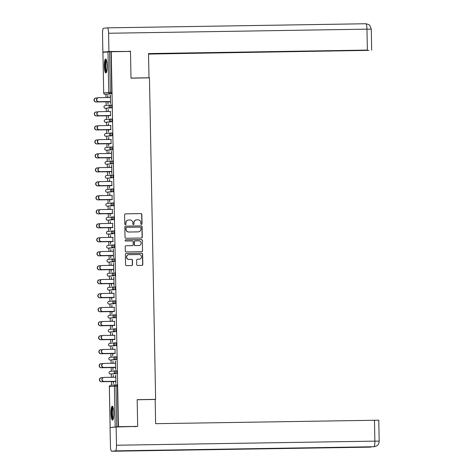 <?xml version="1.0" encoding="UTF-8"?>
<svg xmlns="http://www.w3.org/2000/svg" width="475" height="475" viewBox="0 0 475 475"><rect width="100%" height="100%" fill="white"/><g stroke="black" fill="none" stroke-linecap="round" stroke-linejoin="round"><path stroke-width="0.71" d="M141.437 224.438A0.618 0.606 84.3 0 0 142.031 223.814L141.853 214.463A0.879 0.861 84.3 0 0 140.968 213.596L125.442 213.845A0.879 0.861 84.3 0 0 124.598 214.736L124.777 224.087A0.618 0.606 84.3 0 0 125.442 224.693A0.618 0.606 84.3 0 0 125.982 224.069L125.958 222.858A2.814 2.761 84.3 0 1 128.666 219.996L129.96 219.978A2.814 2.761 84.3 0 1 132.774 222.751L132.798 223.963A0.618 0.606 84.3 0 0 133.463 224.562A0.618 0.606 84.3 0 0 134.009 223.939L133.986 222.733A2.814 2.761 84.3 0 1 136.693 219.872L137.982 219.848A2.814 2.761 84.3 0 1 140.802 222.621L140.82 223.832A0.618 0.606 84.3 0 0 141.437 224.438M141.396 224.438A0.618 0.606 84.3 0 0 141.853 223.832L141.675 214.48A0.879 0.861 84.3 0 0 140.79 213.613L125.287 213.863M125.353 224.693A0.618 0.606 84.3 0 0 125.804 224.087L125.958 222.858M133.374 224.568A0.618 0.606 84.3 0 0 133.831 223.957L133.986 222.733M113.786 413.001A6.994 1.389 -90.9 0 0 112.284 406.143A6.994 1.389 -90.9 0 0 111.008 413.274A6.994 1.389 -90.9 0 0 112.51 420.132A6.994 1.389 -90.9 0 0 113.786 413.001M107.118 65.841A6.994 1.389 -90.9 0 0 105.616 58.989A6.994 1.389 -90.9 0 0 104.34 66.12A6.994 1.389 -90.9 0 0 105.842 72.978A6.994 1.389 -90.9 0 0 107.118 65.841M136.729 264.593A0.879 0.861 84.3 0 0 137.607 265.46L141.966 265.388A0.879 0.861 84.3 0 0 142.809 264.492L142.613 254.107A0.879 0.861 84.3 0 0 141.734 253.246L126.202 253.49A0.879 0.861 84.3 0 0 125.358 254.386L125.56 264.771A0.879 0.861 84.3 0 0 126.439 265.638L131.7 265.549A0.879 0.861 84.3 0 0 132.543 264.658L132.46 260.211A0.879 0.861 84.3 0 0 131.581 259.344L128.968 259.386A2.357 2.31 84.3 0 1 126.623 257.165A2.357 2.31 84.3 0 1 128.879 254.677L139.104 254.517A2.357 2.31 84.3 0 1 141.455 256.738A2.357 2.31 84.3 0 1 139.193 259.225L137.489 259.255A0.879 0.861 84.3 0 0 136.646 260.146L136.729 264.593M111.239 51.733L130.488 51.431L130.999 78.149L149.453 77.853L155.628 399.368L137.174 399.665L137.685 426.378L118.441 426.687L111.239 51.733L109.565 51.787L110.348 92.399L111.75 92.376L110.972 51.763M141.437 238.017A0.879 0.861 84.3 0 0 142.286 237.126L142.084 226.741A0.879 0.861 84.3 0 0 141.206 225.874L125.679 226.118A0.879 0.861 84.3 0 0 124.83 227.014L125.032 237.399A0.879 0.861 84.3 0 0 125.911 238.266L141.437 238.017A0.879 0.861 84.3 0 0 142.108 237.144L141.906 226.759A0.879 0.861 84.3 0 0 141.028 225.892L125.519 226.136M142.352 240.427L142.548 250.812A0.879 0.861 84.3 0 1 141.704 251.703L126.172 251.952A0.879 0.861 84.3 0 1 125.293 251.085L125.21 246.638A0.879 0.861 84.3 0 1 126.053 245.747L132.353 245.646A0.879 0.861 84.3 0 0 133.196 244.75L133.143 241.805A0.879 0.861 84.3 0 0 132.264 240.938L125.709 241.039A0.618 0.606 84.3 0 1 125.091 240.463A0.618 0.606 84.3 0 1 125.685 239.81L141.467 239.56A0.879 0.861 84.3 0 1 142.352 240.427L142.548 250.812M154.535 399.481L155.628 399.368M107.979 51.834L108.763 92.447L103.698 92.957L102.921 52.339L109.565 51.787M113.258 427.28L112.337 427.274M137.685 426.378L134.455 426.704M118.441 426.687L112.337 427.298M111.53 385.213L111.459 381.562M111.376 377.298L111.31 373.997M111.257 371.224L111.192 367.573M111.108 363.316L111.043 360.008M110.99 357.242L110.918 353.59M110.841 349.327L110.776 346.02M110.722 343.253L110.651 339.601M110.568 335.338L110.509 332.037M110.455 329.27L110.384 325.618M110.301 321.355L110.236 318.048M110.182 315.281L110.117 311.63M110.034 307.367L109.968 304.059M109.915 301.293L109.844 297.641M109.767 293.378L109.701 290.077M109.648 287.31L109.577 283.658M109.493 279.395L109.434 276.088M109.381 273.321L109.309 269.669M109.226 265.406L109.161 262.099M109.113 259.332L109.042 255.681M108.959 251.423L108.894 248.116M108.84 245.349L108.769 241.698M108.692 237.435L108.627 234.127M108.573 231.361L108.502 227.709M108.419 223.446L108.359 220.139M108.306 217.372L108.235 213.72M108.152 209.463L108.092 206.156M108.039 203.389L107.968 199.737M107.884 195.474L107.819 192.167M107.766 189.4L107.7 185.749M107.617 181.486L107.552 178.178M107.498 175.412L107.427 171.76M107.35 167.503L107.285 164.196M107.231 161.429L107.16 157.777M107.077 153.514L107.018 150.207M106.964 147.44L106.893 143.788M106.81 139.525L106.744 136.224M106.691 133.451L106.626 129.8M106.543 125.543L106.477 122.235M106.424 119.468L106.353 115.817M106.275 111.554L106.21 108.247M106.157 105.48L106.085 101.828M106.002 97.565L105.943 94.264M107.89 95.522L107.932 97.535M110.153 95.279L110.194 97.5M107.778 101.804L108.057 104.019L108.009 101.781M110.271 101.537L110.544 103.77L110.378 95.255M107.659 95.528L107.7 97.541M116.88 373.481L115.478 373.504L115.431 370.815L116.832 370.791L116.88 373.481L111.845 373.985M115.182 426.782L114.398 386.169L115.983 386.122L115.698 384.803L117.105 384.78L117.39 386.098L115.983 386.122L116.767 426.734M118.174 426.71L117.39 386.098M111.75 92.376L111.512 93.747L106.477 94.252M112.884 367.549L112.925 369.793L113.115 367.525L101.157 367.733A2.019 1.977 -95.7 0 1 99.144 365.833A2.019 1.977 -95.7 0 1 100.92 363.707L101.151 363.684A2.019 1.977 84.3 0 0 99.376 365.809A2.019 1.977 84.3 0 0 101.389 367.709L115.377 367.49M113.032 363.286L112.991 361.249L112.801 363.286M115.294 363.25L115.484 361L115.645 369.52L115.372 367.282L103.633 367.49A2.019 1.977 -95.7 0 1 101.62 365.584A2.019 1.977 -95.7 0 1 103.39 363.464L103.621 363.44A2.019 1.977 84.3 0 0 101.852 365.56A2.019 1.977 84.3 0 0 103.865 367.466L103.633 367.49M116.345 345.509L114.938 345.533L114.891 342.843L116.298 342.819L116.345 345.509L111.31 346.014M112.343 339.577L112.385 341.816L112.575 339.554L100.623 339.762A2.019 1.977 -95.7 0 1 98.61 337.856A2.019 1.977 -95.7 0 1 100.379 335.736L100.611 335.712A2.019 1.977 84.3 0 0 98.842 337.838A2.019 1.977 84.3 0 0 100.854 339.738L114.837 339.518M112.492 335.308L112.456 333.278L112.26 335.314M114.76 335.273L114.837 339.31M115.805 317.537L114.404 317.561L114.356 314.866L115.763 314.848L115.805 317.537L110.77 318.042M111.809 311.6L111.851 313.844L112.041 311.576M111.957 307.337L111.916 305.306L111.726 307.343M114.22 307.301L114.297 311.333M115.271 289.56L113.863 289.584L113.816 286.894L115.223 286.87L115.271 289.56L110.236 290.065M111.269 283.628L111.548 285.849L111.5 283.605M111.423 279.365L111.382 277.329L111.192 279.365M113.685 279.33L113.869 277.079L114.036 285.6L113.763 283.361L102.018 283.569A2.019 1.977 -95.7 0 1 100.005 281.663A2.019 1.977 -95.7 0 1 101.781 279.543L102.012 279.52A2.019 1.977 84.3 0 0 100.237 281.639A2.019 1.977 84.3 0 0 102.25 283.545L102.018 283.569M114.736 261.588L113.329 261.612L113.282 258.923L114.689 258.899L114.736 261.588L109.701 262.093M110.734 255.657L110.776 257.895L110.966 255.633L99.008 255.841A2.019 1.977 -95.7 0 1 96.995 253.941A2.019 1.977 -95.7 0 1 98.77 251.815L99.002 251.792A2.019 1.977 84.3 0 0 97.227 253.917A2.019 1.977 84.3 0 0 99.239 255.817L113.228 255.598M110.883 251.388L110.847 249.357L110.651 251.394M113.145 251.352L113.335 249.108L113.501 257.628L113.222 255.39L101.484 255.598A2.019 1.977 -95.7 0 1 99.471 253.692A2.019 1.977 -95.7 0 1 101.24 251.572L101.472 251.548A2.019 1.977 84.3 0 0 99.702 253.668A2.019 1.977 84.3 0 0 101.715 255.574L101.484 255.598M114.196 233.617L112.789 233.641L112.741 230.951L114.148 230.927L114.196 233.617L109.161 234.122M110.194 227.679L110.242 229.924L110.426 227.662L98.473 227.869A2.019 1.977 -95.7 0 1 96.461 225.963A2.019 1.977 -95.7 0 1 98.236 223.844L98.462 223.82A2.019 1.977 84.3 0 0 96.692 225.94A2.019 1.977 84.3 0 0 98.705 227.846L112.694 227.626M110.348 223.416L110.307 221.386L110.117 223.422M112.611 223.381L112.688 227.418M113.662 205.645L112.254 205.663L112.207 202.973L113.614 202.956L113.662 205.645L108.627 206.144M109.66 199.708L109.701 201.952L109.891 199.684M109.808 195.445L109.772 193.408L109.577 195.445M112.07 195.409L112.147 199.441M111.673 175.002L113.074 174.978L113.121 177.668L108.086 178.172M109.119 171.736L109.398 173.957L109.351 171.713M109.274 167.467L109.232 165.437L109.042 167.473M111.536 167.432L111.726 165.187L111.886 173.708L111.613 171.469L99.869 171.677A2.019 1.977 -95.7 0 1 97.856 169.771A2.019 1.977 -95.7 0 1 99.631 167.651L99.863 167.627A2.019 1.977 84.3 0 0 98.087 169.747A2.019 1.977 84.3 0 0 100.1 171.653L99.869 171.677M111.138 147.03L112.539 147.007L112.587 149.696L107.54 150.201M108.585 143.765L108.627 146.003L108.817 143.741L96.858 143.949A2.019 1.977 -95.7 0 1 94.846 142.043A2.019 1.977 -95.7 0 1 96.621 139.923L96.853 139.899A2.019 1.977 84.3 0 0 95.077 142.025A2.019 1.977 84.3 0 0 97.09 143.925L111.079 143.705M108.733 139.496L108.698 137.465L108.502 139.502M110.996 139.46L111.073 143.498M112.047 121.725L110.639 121.742L110.592 119.053L111.999 119.035L112.047 121.725L107.012 122.223M108.051 115.787L108.324 118.008L108.276 115.763M108.199 111.524L108.157 109.487L107.968 111.53M110.461 111.488L110.538 115.52M111.779 107.736L110.372 107.76L110.325 105.07L111.732 105.046L111.779 107.736L106.744 108.241M110.728 125.471L110.806 129.509M108.318 129.776L108.359 132.02L108.549 129.752L96.591 129.96A2.019 1.977 -95.7 0 1 94.578 128.06A2.019 1.977 -95.7 0 1 96.354 125.934L96.585 125.911A2.019 1.977 84.3 0 0 94.81 128.036A2.019 1.977 84.3 0 0 96.823 129.936L110.812 129.717M108.466 125.513L108.425 123.476L108.235 125.513M112.314 135.708L110.913 135.731L110.865 133.042L112.272 133.018L112.314 135.708L107.273 136.212M111.269 153.449L111.453 151.204L111.619 159.719L111.346 157.48L99.602 157.688A2.019 1.977 -95.7 0 1 97.589 155.782A2.019 1.977 -95.7 0 1 99.364 153.662L99.596 153.639A2.019 1.977 84.3 0 0 97.82 155.764A2.019 1.977 84.3 0 0 99.833 157.664L99.602 157.688M108.852 157.748L109.125 159.968L109.084 157.724M109.001 153.484L108.965 151.448L108.769 153.484M111.405 161.013L112.807 160.995L112.854 163.685L107.807 164.184M111.803 181.42L111.88 185.458M109.393 185.725L109.434 187.963L109.624 185.701M109.541 181.456L109.499 179.425L109.309 181.462M113.388 191.657L111.987 191.68L111.94 188.991L113.341 188.967L113.388 191.657L108.353 192.161M112.343 209.392L112.421 213.429M109.927 213.697L110.2 215.917L110.158 213.673M110.075 209.428L110.04 207.397L109.844 209.433M113.929 219.628L112.522 219.652L112.474 216.962L113.881 216.938L113.929 219.628L108.894 220.133M112.878 237.369L112.955 241.401M110.467 241.668L110.509 243.912L110.699 241.644L98.741 241.852A2.019 1.977 -95.7 0 1 96.728 239.952A2.019 1.977 -95.7 0 1 98.503 237.833L98.735 237.809A2.019 1.977 84.3 0 0 96.959 239.928A2.019 1.977 84.3 0 0 98.972 241.834L112.961 241.609M110.616 237.405L110.574 235.368L110.384 237.405M114.463 247.606L113.056 247.623L113.014 244.934L114.416 244.91L114.463 247.606L109.428 248.104M113.412 265.341L113.602 263.097L113.768 271.611L113.495 269.373L101.751 269.58A2.019 1.977 -95.7 0 1 99.738 267.68A2.019 1.977 -95.7 0 1 101.513 265.555L101.745 265.531A2.019 1.977 84.3 0 0 99.97 267.657A2.019 1.977 84.3 0 0 101.982 269.557L101.751 269.58M111.002 269.64L111.043 271.884L111.233 269.622M111.15 265.377L111.114 263.346L110.918 265.382M115.003 275.577L113.596 275.601L113.549 272.911L114.956 272.887L115.003 275.577L109.968 276.082M113.952 293.312L114.03 297.35M111.542 297.617L111.815 299.832L111.768 297.593M111.69 293.348L111.649 291.317L111.459 293.354M115.538 303.549L114.131 303.572L114.083 300.883L115.49 300.859L115.538 303.549L110.503 304.053M114.487 321.29L114.564 325.322M112.076 325.589L112.118 327.833L112.308 325.565M112.225 321.326L112.189 319.289L111.993 321.326M116.078 331.52L114.671 331.544L114.623 328.854L116.031 328.831L116.078 331.52L111.043 332.025M115.027 349.262L115.104 353.293M112.611 353.56L112.658 355.805L112.842 353.537L100.89 353.75A2.019 1.977 -95.7 0 1 98.877 351.844A2.019 1.977 -95.7 0 1 100.653 349.725L100.884 349.701A2.019 1.977 84.3 0 0 99.109 351.821A2.019 1.977 84.3 0 0 101.122 353.727L115.11 353.501M112.765 349.297L112.723 347.267L112.533 349.303M116.612 359.498L115.205 359.516L115.158 356.826L116.565 356.808L116.612 359.498L111.577 359.997M115.562 377.233L115.752 374.989L115.918 383.503L115.639 381.271L103.9 381.473A2.019 1.977 -95.7 0 1 101.888 379.572A2.019 1.977 -95.7 0 1 103.663 377.447L103.894 377.429A2.019 1.977 84.3 0 0 102.119 379.549A2.019 1.977 84.3 0 0 104.132 381.449L103.9 381.473M113.151 381.538L113.424 383.753L113.383 381.514M113.299 377.269L113.264 375.238L113.068 377.275M136.378 219.895A2.814 2.761 84.3 0 0 133.808 222.751M128.351 220.02A2.814 2.761 84.3 0 0 125.786 222.876M140.897 227.727A0.618 0.606 84.3 0 0 140.279 227.121L126.653 227.335A0.618 0.606 84.3 0 0 126.059 227.964L126.083 229.241A2.814 2.761 84.3 0 0 128.897 232.014L138.213 231.865A2.814 2.761 84.3 0 0 140.921 229.003L140.897 227.727M126.475 227.353A0.618 0.606 84.3 0 0 125.881 227.982L126.059 227.964M138.35 231.859A2.814 2.761 84.3 0 1 138.035 231.883L128.719 232.032A2.814 2.761 84.3 0 1 125.905 229.259L125.881 227.982M141.681 251.703A0.879 0.861 84.3 0 0 142.369 250.83M126.053 245.747L132.175 245.664A0.879 0.861 84.3 0 0 132.317 245.652M125.548 239.828L141.467 239.56M138.89 245.539A2.357 2.31 84.3 0 0 141.146 243.052A2.357 2.31 84.3 0 0 138.795 240.831L135.197 240.89A0.879 0.861 84.3 0 0 134.348 241.787L134.407 244.732A0.879 0.861 84.3 0 0 135.286 245.599L138.712 245.557A2.357 2.31 84.3 0 0 138.985 245.539M135.019 240.908A0.879 0.861 84.3 0 0 134.17 241.805L134.348 241.787M138.712 245.557L135.108 245.617A0.879 0.861 84.3 0 1 134.229 244.75L134.17 241.805M142.173 240.445A0.879 0.861 84.3 0 0 141.289 239.578M139.015 259.243L139.193 259.225A2.357 2.31 84.3 0 1 139.015 259.243L137.489 259.255M128.6 254.701A2.357 2.31 84.3 0 0 126.445 257.183A2.357 2.31 84.3 0 0 128.79 259.403L128.968 259.386M131.682 265.549A0.879 0.861 84.3 0 0 132.365 264.676L132.282 260.229A0.879 0.861 84.3 0 0 131.403 259.362L128.79 259.403M141.948 265.388A0.879 0.861 84.3 0 0 142.631 264.51L142.435 254.125A0.879 0.861 84.3 0 0 141.556 253.264L126.202 253.49M96.288 101.965L96.057 101.988A2.019 1.977 -95.7 0 1 94.044 100.082A2.019 1.977 -95.7 0 1 95.813 97.963L96.045 97.939A2.019 1.977 84.3 0 0 94.276 100.065A2.019 1.977 84.3 0 0 96.288 101.965L110.271 101.745M97.618 97.909L96.211 97.933A2.019 1.977 84.3 0 0 96.045 97.939M96.057 101.988L108.009 101.798M110.426 97.5L98.681 97.684A2.019 1.977 84.3 0 0 96.746 99.815A2.019 1.977 84.3 0 0 98.758 101.715L98.527 101.739A2.019 1.977 -95.7 0 1 96.514 99.839A2.019 1.977 -95.7 0 1 98.289 97.713L98.521 97.696M110.271 101.555L98.527 101.739M110.503 101.531L98.758 101.715M106.525 72.022A6.056 1.205 89.1 0 1 105.337 63.05A6.056 1.205 89.1 0 1 106.329 59.915M106.519 60.527A5.605 1.116 -90.9 0 0 105.854 63.258A5.605 1.116 -90.9 0 0 106.691 71.404M105.99 59.233A6.953 1.383 -90.9 0 0 105.171 62.617A6.953 1.383 -90.9 0 0 106.204 72.717M113.187 419.182A6.056 1.205 89.1 0 1 112.118 416.254A6.056 1.205 89.1 0 1 112.005 410.174A6.056 1.205 89.1 0 1 112.997 407.075M113.181 407.687A5.605 1.116 -90.9 0 0 112.628 416.017A5.605 1.116 -90.9 0 0 113.359 418.564M112.658 406.386A6.953 1.383 -90.9 0 0 111.969 416.718A6.953 1.383 -90.9 0 0 112.872 419.876M141.022 77.989L148.99 77.775L148.521 53.568L367.365 50.089L366.961 29.153L108.573 33.262L108.923 51.508L130.459 51.431M130.999 78.06L148.99 77.775M148.532 54.079L368.98 50.374L148.527 53.877M108.573 33.262A5.516 1.098 -90.9 0 0 107.392 27.853A5.516 1.098 -90.9 0 0 107.374 27.859L365.78 23.75A5.516 1.098 -90.9 0 0 365.762 23.75L107.409 27.853M108.923 51.508L102.873 52.113L102.523 33.867A5.516 1.098 -90.9 0 1 103.508 28.245L107.374 27.859M148.527 53.77L367.365 50.089M127.282 51.484L130.453 51.163M102.873 52.113L105.64 52.066M137.174 399.754L155.165 399.469L155.628 423.676L378.783 420.203L379.181 441.138L374.87 441.133L374.466 420.197M370.001 447.147A5.516 1.098 -90.9 0 0 370.019 447.141L370.001 447.147A5.516 1.098 -90.9 0 0 370.001 447.147L111.613 451.25L164.368 450.413L168.227 450.027L115.496 450.864L111.631 451.25A5.516 1.098 -90.9 0 0 111.631 451.25A5.516 1.098 -90.9 0 1 110.432 445.847L110.081 427.601L116.132 426.995L137.661 426.384M115.496 450.864A5.516 1.098 -90.9 0 0 116.482 445.241L116.132 426.995M374.104 446.749L168.227 450.027L374.312 446.732C378.902 445.259 378.017 444.434 378.949 442.896L379.181 441.138M370.452 447.117L371.836 446.791M96.556 115.953L96.324 115.977A2.019 1.977 -95.7 0 1 94.311 114.071A2.019 1.977 -95.7 0 1 96.087 111.952L96.318 111.928A2.019 1.977 84.3 0 0 94.543 114.048A2.019 1.977 84.3 0 0 96.556 115.953L110.544 115.728M97.892 111.892L96.478 111.916A2.019 1.977 84.3 0 0 96.318 111.928M96.324 115.977L108.282 115.787M98.159 125.881L96.746 125.905A2.019 1.977 84.3 0 0 96.585 125.911M98.426 139.87L97.013 139.893A2.019 1.977 84.3 0 0 96.853 139.899M97.363 157.914L97.132 157.938A2.019 1.977 -95.7 0 1 95.119 156.032A2.019 1.977 -95.7 0 1 96.888 153.912L97.12 153.888A2.019 1.977 84.3 0 0 95.35 156.008A2.019 1.977 84.3 0 0 97.363 157.914L111.346 157.688M98.693 153.852L97.286 153.876A2.019 1.977 84.3 0 0 97.12 153.888M97.132 157.938L109.084 157.748M97.63 171.897L97.399 171.92A2.019 1.977 -95.7 0 1 95.386 170.02A2.019 1.977 -95.7 0 1 97.161 167.895L97.393 167.871A2.019 1.977 84.3 0 0 95.617 169.997A2.019 1.977 84.3 0 0 97.63 171.897L111.619 171.677M98.96 167.841L97.553 167.865A2.019 1.977 84.3 0 0 97.393 167.871M97.399 171.92L109.351 171.73M110.693 111.482L98.948 111.673A2.019 1.977 84.3 0 0 97.013 113.804A2.019 1.977 84.3 0 0 99.026 115.704L98.794 115.728A2.019 1.977 -95.7 0 1 96.781 113.822A2.019 1.977 -95.7 0 1 98.557 111.702L98.788 111.678M110.538 115.544L98.794 115.728M110.77 115.52L99.026 115.704M110.96 125.471L99.222 125.655A2.019 1.977 84.3 0 0 97.286 127.787A2.019 1.977 84.3 0 0 99.299 129.693L99.067 129.717A2.019 1.977 -95.7 0 1 97.054 127.811A2.019 1.977 -95.7 0 1 98.824 125.691L99.055 125.667M110.806 129.527L99.067 129.717M111.037 129.503L99.299 129.693M111.227 139.46L99.489 139.644A2.019 1.977 84.3 0 0 97.553 141.776A2.019 1.977 84.3 0 0 99.566 143.676L99.334 143.699A2.019 1.977 -95.7 0 1 97.322 141.799A2.019 1.977 -95.7 0 1 99.097 139.674L99.328 139.656M111.079 143.515L99.334 143.699M111.304 143.492L99.566 143.676M111.5 153.443L99.756 153.633A2.019 1.977 84.3 0 0 99.596 153.639M111.577 157.48L99.833 157.664M111.768 167.432L100.023 167.616A2.019 1.977 84.3 0 0 99.863 167.627M111.845 171.463L100.1 171.653M97.897 185.885L97.666 185.909A2.019 1.977 -95.7 0 1 95.653 184.003A2.019 1.977 -95.7 0 1 97.428 181.883L97.66 181.86A2.019 1.977 84.3 0 0 95.885 183.979A2.019 1.977 84.3 0 0 97.897 185.885L111.886 185.666M99.233 181.83L97.82 181.848A2.019 1.977 84.3 0 0 97.66 181.86M97.666 185.909L109.624 185.719M112.035 181.414L100.296 181.604A2.019 1.977 84.3 0 0 98.361 183.736A2.019 1.977 84.3 0 0 100.373 185.636L100.142 185.66A2.019 1.977 -95.7 0 1 98.129 183.76A2.019 1.977 -95.7 0 1 99.898 181.634L100.13 181.61M111.88 185.476L100.142 185.66M112.112 185.452L100.373 185.636M98.165 199.874L97.933 199.898A2.019 1.977 -95.7 0 1 95.92 197.992A2.019 1.977 -95.7 0 1 97.696 195.872L97.927 195.848A2.019 1.977 84.3 0 0 96.152 197.968A2.019 1.977 84.3 0 0 98.165 199.874L112.153 199.648M99.501 195.813L98.087 195.837A2.019 1.977 84.3 0 0 97.927 195.848M97.933 199.898L109.891 199.708M112.302 195.403L100.563 195.593A2.019 1.977 84.3 0 0 98.628 197.719A2.019 1.977 84.3 0 0 100.641 199.625L100.409 199.648A2.019 1.977 -95.7 0 1 98.396 197.743A2.019 1.977 -95.7 0 1 100.172 195.623L100.403 195.599M112.147 199.464L100.409 199.648M112.379 199.441L100.641 199.625M98.438 213.857L98.206 213.881A2.019 1.977 -95.7 0 1 96.193 211.981A2.019 1.977 -95.7 0 1 97.963 209.855L98.194 209.831A2.019 1.977 84.3 0 0 96.425 211.957A2.019 1.977 84.3 0 0 98.438 213.857L112.421 213.637M99.768 209.802L98.355 209.825A2.019 1.977 84.3 0 0 98.194 209.831M98.206 213.881L110.158 213.691M112.575 209.392L100.831 209.576A2.019 1.977 84.3 0 0 98.895 211.708A2.019 1.977 84.3 0 0 100.908 213.613L100.676 213.637A2.019 1.977 -95.7 0 1 98.663 211.731A2.019 1.977 -95.7 0 1 100.439 209.612L100.67 209.588M112.421 213.447L100.676 213.637M112.652 213.423L100.908 213.613M100.035 223.79L98.628 223.808A2.019 1.977 84.3 0 0 98.462 223.82M112.842 223.375L101.098 223.565A2.019 1.977 84.3 0 0 99.162 225.696A2.019 1.977 84.3 0 0 101.175 227.596L100.943 227.62A2.019 1.977 -95.7 0 1 98.931 225.72A2.019 1.977 -95.7 0 1 100.706 223.594L100.938 223.571M112.688 227.436L100.943 227.62M112.919 227.412L101.175 227.596M100.308 237.773L98.895 237.797A2.019 1.977 84.3 0 0 98.735 237.809M113.109 237.363L101.365 237.547A2.019 1.977 84.3 0 0 99.429 239.679A2.019 1.977 84.3 0 0 101.448 241.585L101.217 241.609A2.019 1.977 -95.7 0 1 99.204 239.703A2.019 1.977 -95.7 0 1 100.973 237.583L101.205 237.559M112.955 241.419L101.217 241.609M113.187 241.401L101.448 241.585M100.575 251.762L99.162 251.786A2.019 1.977 84.3 0 0 99.002 251.792M113.377 251.352L101.638 251.536A2.019 1.977 84.3 0 0 101.472 251.548M113.454 255.384L101.715 255.574M99.507 269.806L99.281 269.83A2.019 1.977 -95.7 0 1 97.262 267.924A2.019 1.977 -95.7 0 1 99.038 265.804L99.269 265.78A2.019 1.977 84.3 0 0 97.494 267.9A2.019 1.977 84.3 0 0 99.507 269.806L113.495 269.58M100.843 265.751L99.429 265.768A2.019 1.977 84.3 0 0 99.269 265.78M99.281 269.83L111.233 269.64M113.65 265.335L101.905 265.525A2.019 1.977 84.3 0 0 101.745 265.531M113.727 269.373L101.982 269.557M99.78 283.795L99.548 283.812A2.019 1.977 -95.7 0 1 97.535 281.913A2.019 1.977 -95.7 0 1 99.305 279.787L99.536 279.769A2.019 1.977 84.3 0 0 97.767 281.889A2.019 1.977 84.3 0 0 99.78 283.795L113.763 283.569M101.11 279.733L99.702 279.757A2.019 1.977 84.3 0 0 99.536 279.769M99.548 283.812L111.5 283.623M113.917 279.324L102.173 279.508A2.019 1.977 84.3 0 0 102.012 279.52M113.994 283.361L102.25 283.545M100.047 297.777L99.815 297.801A2.019 1.977 -95.7 0 1 97.802 295.901A2.019 1.977 -95.7 0 1 99.578 293.776L99.809 293.752A2.019 1.977 84.3 0 0 98.034 295.877A2.019 1.977 84.3 0 0 100.047 297.777L114.036 297.558M101.383 293.722L99.97 293.746A2.019 1.977 84.3 0 0 99.809 293.752M99.815 297.801L111.773 297.611M114.184 293.312L102.44 293.497A2.019 1.977 84.3 0 0 100.504 295.628A2.019 1.977 84.3 0 0 102.517 297.534L102.285 297.552A2.019 1.977 -95.7 0 1 100.272 295.652A2.019 1.977 -95.7 0 1 102.048 293.532L102.279 293.508M114.03 297.368L102.285 297.552M114.261 297.344L102.517 297.534M100.314 311.766L100.082 311.79A2.019 1.977 -95.7 0 1 98.07 309.884A2.019 1.977 -95.7 0 1 99.845 307.764L100.077 307.741A2.019 1.977 84.3 0 0 98.301 309.86A2.019 1.977 84.3 0 0 100.314 311.766L114.303 311.541M101.65 307.711L100.237 307.729A2.019 1.977 84.3 0 0 100.077 307.741M100.082 311.79L112.041 311.6M114.451 307.295L102.713 307.485A2.019 1.977 84.3 0 0 100.777 309.617A2.019 1.977 84.3 0 0 102.79 311.517L102.558 311.541A2.019 1.977 -95.7 0 1 100.546 309.641A2.019 1.977 -95.7 0 1 102.315 307.515L102.547 307.491M114.297 311.357L102.558 311.541M114.528 311.333L102.79 311.517M100.581 325.749L100.35 325.773A2.019 1.977 -95.7 0 1 98.337 323.873A2.019 1.977 -95.7 0 1 100.112 321.747L100.344 321.729A2.019 1.977 84.3 0 0 98.568 323.849A2.019 1.977 84.3 0 0 100.581 325.749L114.57 325.529M101.917 321.694L100.504 321.718A2.019 1.977 84.3 0 0 100.344 321.729M100.35 325.773L112.308 325.583M114.718 321.284L102.98 321.468A2.019 1.977 84.3 0 0 101.044 323.6A2.019 1.977 84.3 0 0 103.057 325.506L102.826 325.529A2.019 1.977 -95.7 0 1 100.813 323.623A2.019 1.977 -95.7 0 1 102.588 321.504L102.82 321.48M114.57 325.339L102.826 325.529M114.796 325.316L103.057 325.506M102.184 335.683L100.777 335.706A2.019 1.977 84.3 0 0 100.611 335.712M114.992 335.273L103.247 335.457A2.019 1.977 84.3 0 0 101.312 337.588A2.019 1.977 84.3 0 0 103.324 339.494L103.093 339.512A2.019 1.977 -95.7 0 1 101.08 337.612A2.019 1.977 -95.7 0 1 102.855 335.487L103.087 335.469M114.837 339.328L103.093 339.512M115.069 339.304L103.324 339.494M102.452 349.665L101.044 349.689A2.019 1.977 84.3 0 0 100.884 349.701M115.259 349.256L103.514 349.446A2.019 1.977 84.3 0 0 101.579 351.577A2.019 1.977 84.3 0 0 103.592 353.477L103.36 353.501A2.019 1.977 -95.7 0 1 101.347 351.601A2.019 1.977 -95.7 0 1 103.123 349.475L103.354 349.452M115.104 353.317L103.36 353.501M115.336 353.293L103.592 353.477M102.725 363.654L101.312 363.678A2.019 1.977 84.3 0 0 101.151 363.684M115.526 363.244L103.788 363.428A2.019 1.977 84.3 0 0 103.621 363.44M115.603 367.276L103.865 367.466M101.656 381.698L101.424 381.722A2.019 1.977 -95.7 0 1 99.412 379.816A2.019 1.977 -95.7 0 1 101.187 377.696L101.418 377.673A2.019 1.977 84.3 0 0 99.643 379.798A2.019 1.977 84.3 0 0 101.656 381.698L115.645 381.478M102.992 377.643L101.579 377.667A2.019 1.977 84.3 0 0 101.418 377.673M101.424 381.722L113.383 381.532M115.793 377.233L104.055 377.417A2.019 1.977 84.3 0 0 103.894 377.429M115.87 381.265L104.132 381.449M111.512 93.747L110.105 93.771A1.348 1.318 84.3 0 1 108.763 92.447L110.348 92.399L110.105 93.771L105.07 94.276A1.348 1.318 84.3 0 1 103.728 92.952M109.363 386.674L109.363 386.68A1.348 1.318 -95.7 0 1 110.55 385.314L115.585 384.809A1.348 1.318 -95.7 0 1 115.692 384.803L115.692 384.803A1.348 1.348 0 0 0 115.585 384.809A1.348 1.318 -95.7 0 0 114.398 386.169L109.363 386.674L110.147 427.286M110.325 105.07L110.319 105.07A1.348 1.348 0 0 0 110.212 105.076A1.348 1.318 -95.7 0 1 110.319 105.07L111.732 105.046M109.03 106.436A1.348 1.318 -95.7 0 1 110.212 105.076L105.177 105.581A1.348 1.348 0 0 0 103.966 106.94A1.348 1.348 0 0 0 105.331 108.264L110.372 107.76A1.348 1.318 84.3 0 1 109.03 106.436M105.337 108.264A1.348 1.318 84.3 0 1 103.995 106.94A1.348 1.318 -95.7 0 1 105.177 105.581M105.45 119.563L110.485 119.065A1.348 1.318 -95.7 0 1 110.592 119.053L110.592 119.053A1.348 1.348 0 0 0 110.485 119.065A1.348 1.318 -95.7 0 0 109.298 120.418A1.348 1.318 84.3 0 0 110.639 121.742L105.604 122.247A1.348 1.318 84.3 0 1 104.263 120.923A1.348 1.318 -95.7 0 1 105.45 119.563A1.348 1.348 0 0 0 104.233 120.929A1.348 1.348 0 0 0 105.604 122.247M105.717 133.552L110.752 133.048A1.348 1.318 -95.7 0 1 110.859 133.042L110.859 133.042A1.348 1.348 0 0 0 110.752 133.048A1.348 1.318 -95.7 0 0 109.565 134.407A1.348 1.318 84.3 0 0 110.913 135.731L105.877 136.236A1.348 1.318 84.3 0 1 104.53 134.912A1.348 1.318 -95.7 0 1 105.717 133.552A1.348 1.348 0 0 0 104.506 134.918A1.348 1.348 0 0 0 105.872 136.236M112.587 149.696L106.145 150.225A1.348 1.318 84.3 0 1 104.797 148.901A1.348 1.318 -95.7 0 1 105.984 147.541A1.348 1.348 0 0 0 104.773 148.901A1.348 1.348 0 0 0 106.139 150.225M112.854 163.685L106.412 164.208A1.348 1.318 84.3 0 1 105.07 162.883A1.348 1.318 -95.7 0 1 106.252 161.524A1.348 1.348 0 0 0 105.04 162.889A1.348 1.348 0 0 0 106.406 164.208M113.121 177.668L106.679 178.196A1.348 1.318 84.3 0 1 105.337 176.872A1.348 1.318 -95.7 0 1 106.519 175.513A1.348 1.348 0 0 0 105.308 176.878A1.348 1.348 0 0 0 106.679 178.196M113.341 188.967L111.94 188.991A1.348 1.348 0 0 0 111.827 188.997A1.348 1.318 -95.7 0 0 110.639 190.356A1.348 1.318 84.3 0 0 111.987 191.68L106.952 192.179A1.348 1.318 84.3 0 1 105.604 190.855A1.348 1.318 -95.7 0 1 106.792 189.495A1.348 1.348 0 0 0 105.581 190.861A1.348 1.348 0 0 0 106.946 192.179M113.614 202.956L112.207 202.973A1.348 1.348 0 0 0 112.094 202.979A1.348 1.318 -95.7 0 0 110.907 204.339A1.348 1.318 84.3 0 0 112.254 205.663L107.219 206.168A1.348 1.318 84.3 0 1 105.872 204.844A1.348 1.318 -95.7 0 1 107.059 203.484A1.348 1.348 0 0 0 105.848 204.85A1.348 1.348 0 0 0 107.213 206.168M113.881 216.938L112.474 216.962A1.348 1.348 0 0 0 112.361 216.968A1.348 1.318 -95.7 0 0 111.18 218.328A1.348 1.318 84.3 0 0 112.522 219.652L107.487 220.157A1.348 1.318 84.3 0 1 106.145 218.833A1.348 1.318 -95.7 0 1 107.326 217.473A1.348 1.348 0 0 0 106.115 218.838A1.348 1.348 0 0 0 107.481 220.157M107.593 231.456L112.628 230.957A1.348 1.318 -95.7 0 1 112.741 230.951L112.741 230.951A1.348 1.348 0 0 0 112.628 230.957A1.348 1.318 -95.7 0 0 111.447 232.317A1.348 1.318 84.3 0 0 112.789 233.641L107.754 234.139A1.348 1.318 84.3 0 1 106.412 232.815A1.348 1.318 -95.7 0 1 107.593 231.456A1.348 1.348 0 0 0 106.382 232.821A1.348 1.348 0 0 0 107.748 234.139M107.867 245.444L112.902 244.94A1.348 1.318 -95.7 0 1 113.008 244.934L113.008 244.934A1.348 1.348 0 0 0 112.902 244.94A1.348 1.318 -95.7 0 0 111.714 246.299A1.348 1.318 84.3 0 0 113.056 247.623L108.021 248.128A1.348 1.318 84.3 0 1 106.679 246.804A1.348 1.318 -95.7 0 1 107.867 245.444A1.348 1.348 0 0 0 106.655 246.81A1.348 1.348 0 0 0 108.021 248.128M108.134 259.433L113.169 258.928A1.348 1.318 -95.7 0 1 113.276 258.923L113.276 258.923A1.348 1.348 0 0 0 113.169 258.928A1.348 1.318 -95.7 0 0 111.981 260.288A1.348 1.318 84.3 0 0 113.329 261.612L108.294 262.117A1.348 1.318 84.3 0 1 106.946 260.793A1.348 1.318 -95.7 0 1 108.134 259.433A1.348 1.348 0 0 0 106.923 260.799A1.348 1.348 0 0 0 108.288 262.117M108.401 273.416A1.348 1.348 0 0 0 107.19 274.782A1.348 1.348 0 0 0 108.555 276.1A1.348 1.318 84.3 0 1 107.219 274.776A1.348 1.318 -95.7 0 1 108.401 273.416L113.436 272.917A1.348 1.318 -95.7 0 1 113.543 272.911L113.543 272.911A1.348 1.348 0 0 0 113.436 272.917A1.348 1.318 -95.7 0 0 112.254 274.277A1.348 1.318 84.3 0 0 113.596 275.601L108.549 276.1M108.668 287.405L113.703 286.9A1.348 1.318 -95.7 0 1 113.81 286.894L113.81 286.894A1.348 1.348 0 0 0 113.703 286.9A1.348 1.318 -95.7 0 0 112.522 288.26A1.348 1.318 84.3 0 0 113.863 289.584L108.828 290.088A1.348 1.318 84.3 0 1 107.487 288.764A1.348 1.318 -95.7 0 1 108.668 287.405A1.348 1.348 0 0 0 107.457 288.77A1.348 1.348 0 0 0 108.823 290.088M108.941 301.393L113.976 300.889A1.348 1.318 -95.7 0 1 114.083 300.883L114.083 300.883A1.348 1.348 0 0 0 113.976 300.889A1.348 1.318 -95.7 0 0 112.789 302.248A1.348 1.318 84.3 0 0 114.131 303.572L109.096 304.077A1.348 1.318 84.3 0 1 107.754 302.753A1.348 1.318 -95.7 0 1 108.941 301.393A1.348 1.348 0 0 0 107.724 302.753A1.348 1.348 0 0 0 109.096 304.077M109.208 315.376L114.243 314.878A1.348 1.318 -95.7 0 1 114.35 314.872L114.35 314.872A1.348 1.348 0 0 0 114.243 314.878A1.348 1.318 -95.7 0 0 113.056 316.237A1.348 1.318 84.3 0 0 114.404 317.561L109.369 318.06A1.348 1.318 84.3 0 1 108.021 316.736A1.348 1.318 -95.7 0 1 109.208 315.376A1.348 1.348 0 0 0 107.997 316.742A1.348 1.348 0 0 0 109.363 318.06M109.476 329.365L114.511 328.86A1.348 1.318 -95.7 0 1 114.617 328.854L114.617 328.854A1.348 1.348 0 0 0 114.511 328.86A1.348 1.318 -95.7 0 0 113.323 330.22A1.348 1.318 84.3 0 0 114.671 331.544L109.636 332.049A1.348 1.318 84.3 0 1 108.288 330.725A1.348 1.318 -95.7 0 1 109.476 329.365A1.348 1.348 0 0 0 108.264 330.731A1.348 1.348 0 0 0 109.63 332.049M109.743 343.354L114.778 342.849A1.348 1.318 -95.7 0 1 114.885 342.843L114.885 342.843A1.348 1.348 0 0 0 114.778 342.849A1.348 1.318 -95.7 0 0 113.596 344.209A1.348 1.318 84.3 0 0 114.938 345.533L109.903 346.037A1.348 1.318 84.3 0 1 108.561 344.713A1.348 1.318 -95.7 0 1 109.743 343.354A1.348 1.348 0 0 0 108.532 344.713A1.348 1.348 0 0 0 109.897 346.037M110.01 357.337L115.045 356.838A1.348 1.318 -95.7 0 1 115.158 356.826L115.158 356.826A1.348 1.348 0 0 0 115.045 356.838A1.348 1.318 -95.7 0 0 113.863 358.197A1.348 1.318 84.3 0 0 115.205 359.516L110.17 360.02A1.348 1.318 84.3 0 1 108.828 358.696A1.348 1.318 -95.7 0 1 110.01 357.337A1.348 1.348 0 0 0 108.799 358.702A1.348 1.348 0 0 0 110.17 360.02M110.283 371.325L115.318 370.821A1.348 1.318 -95.7 0 1 115.425 370.815L115.425 370.815A1.348 1.348 0 0 0 115.318 370.821A1.348 1.318 -95.7 0 0 114.131 372.18A1.348 1.318 84.3 0 0 115.478 373.504L110.443 374.009A1.348 1.318 84.3 0 1 109.096 372.685A1.348 1.318 -95.7 0 1 110.283 371.325A1.348 1.348 0 0 0 109.072 372.691A1.348 1.348 0 0 0 110.438 374.009M105.984 147.541L111.019 147.036A1.348 1.318 -95.7 0 0 109.832 148.396A1.348 1.318 84.3 0 0 111.18 149.72L111.126 147.03A1.348 1.348 0 0 0 111.019 147.036A1.348 1.318 -95.7 0 1 111.126 147.03L112.539 147.007M106.252 161.524L111.287 161.019A1.348 1.318 -95.7 0 0 110.105 162.379A1.348 1.318 84.3 0 0 111.447 163.703L111.393 161.013A1.348 1.348 0 0 0 111.287 161.019A1.348 1.318 -95.7 0 1 111.393 161.013L112.807 160.995M106.519 175.513L111.554 175.008A1.348 1.318 -95.7 0 0 110.372 176.368A1.348 1.318 84.3 0 0 111.714 177.692L111.667 175.002A1.348 1.348 0 0 0 111.554 175.008A1.348 1.318 -95.7 0 1 111.667 175.002L113.074 174.978M111.94 188.991L111.934 188.991A1.348 1.318 -95.7 0 0 111.827 188.997L106.792 189.495M112.207 202.973L112.201 202.973A1.348 1.318 -95.7 0 0 112.094 202.979L107.059 203.484M112.474 216.962L112.468 216.962A1.348 1.318 -95.7 0 0 112.361 216.968L107.326 217.473M371.272 29.159L366.961 29.153A5.516 1.098 -90.9 0 0 365.78 23.75C370.613 24.771 369.247 25.412 369.93 25.602L371.272 29.159L371.676 50.095M116.482 445.241L374.87 441.133A5.516 1.098 -90.9 0 1 373.884 446.755M370.358 446.815A5.516 1.098 -90.9 0 1 370.019 447.141L164.368 450.413M102.921 52.339L103.698 92.957A1.348 1.348 0 0 0 105.064 94.276M110.55 385.314A1.348 1.348 0 0 0 109.339 386.674L110.117 427.292M111.999 119.035L110.592 119.053M112.272 133.018L110.865 133.042M114.148 230.927L112.741 230.951M114.416 244.91L113.014 244.934M114.689 258.899L113.282 258.923M114.956 272.887L113.549 272.911M115.223 286.87L113.816 286.894M115.49 300.859L114.083 300.883M115.763 314.848L114.356 314.866M116.031 328.831L114.623 328.854M116.298 342.819L114.891 342.843M116.565 356.808L115.158 356.826M116.832 370.791L115.431 370.815M117.105 384.78L115.698 384.803"/></g></svg>
